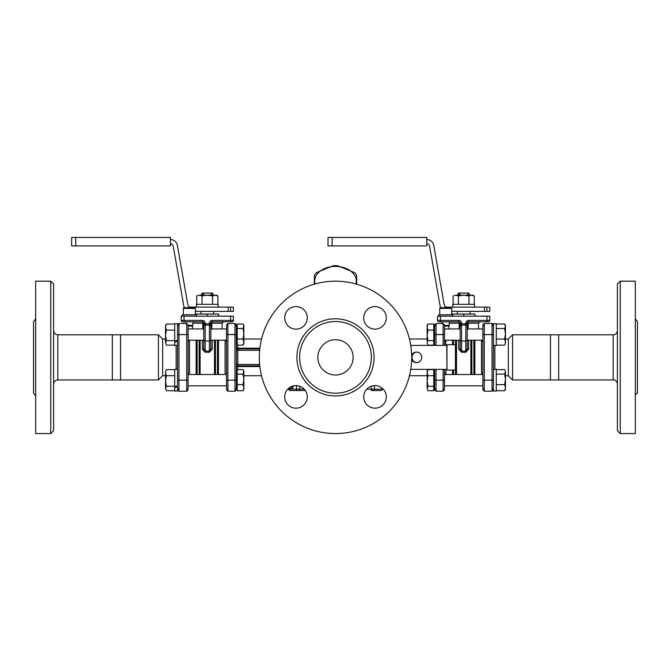 <?xml version="1.0" encoding="UTF-8"?>
<svg xmlns="http://www.w3.org/2000/svg" width="671" height="671" viewBox="0 0 671 671"><rect width="100%" height="100%" fill="white"/><g stroke="black" fill="none" stroke-linecap="round" stroke-linejoin="round"><path stroke-width="1.01" d="M120.562 334.795L120.562 379.945L158.423 379.945L158.423 334.795L112.334 334.795L112.334 379.945L120.562 379.945M550.438 357.375L550.438 334.795L512.577 334.795L512.577 379.945L550.438 379.945L550.438 357.375M617.412 384.181A4.236 4.236 0 0 0 613.185 379.945L613.185 334.795L558.666 334.795L558.666 379.945L550.438 379.945M335.5 375.005A17.639 17.639 0 0 1 317.861 357.375A17.639 17.639 0 0 1 335.5 339.736A17.639 17.639 0 0 1 353.139 357.375A17.639 17.639 0 0 1 335.5 375.005M335.5 393.214A35.84 35.84 0 0 0 371.34 357.375A35.84 35.84 0 0 0 335.5 321.535A35.84 35.84 0 0 0 299.66 357.375A35.84 35.84 0 0 0 335.5 393.214M335.5 433.567A76.192 76.192 0 0 1 259.308 357.375A76.192 76.192 0 0 1 335.5 281.183A76.192 76.192 0 0 1 411.692 357.375A76.192 76.192 0 0 1 335.5 433.567M295.986 306.572A11.29 11.29 0 0 1 307.276 317.861A11.29 11.29 0 0 1 295.986 329.151A11.29 11.29 0 0 1 284.705 317.861A11.29 11.29 0 0 1 295.986 306.572M386.295 317.861A11.29 11.29 0 0 1 375.014 329.151A11.29 11.29 0 0 1 363.724 317.861A11.29 11.29 0 0 1 375.014 306.572A11.29 11.29 0 0 1 386.295 317.861M375.014 408.169A11.29 11.29 0 0 1 363.724 396.88A11.29 11.29 0 0 1 375.014 385.59A11.29 11.29 0 0 1 386.295 396.88A11.29 11.29 0 0 1 375.014 408.169M284.705 396.88A11.29 11.29 0 0 1 295.986 385.59A11.29 11.29 0 0 1 307.276 396.88A11.29 11.29 0 0 1 295.986 408.169A11.29 11.29 0 0 1 284.705 396.88M53.588 357.375L53.588 284.001L50.761 281.183L50.761 433.567L53.588 430.74L53.588 357.375M35.664 395.94L33.55 393.214L33.55 321.535L35.664 318.8M50.761 281.183L35.664 281.183L35.664 433.567L50.761 433.567M620.239 281.183L617.412 284.001L617.412 430.74L620.239 433.567L620.239 281.183L635.336 281.183L635.336 433.567L620.239 433.567M635.336 395.94A2.818 2.818 0 0 1 637.45 393.214L637.45 321.535L635.336 318.8M218.176 307.142L218.176 304.315L196.444 304.315L196.46 307.142M177.538 340.331L174.72 341.178L174.72 323.707L177.538 323.707L177.538 391.034L174.72 391.034L174.72 386.773L177.538 385.934M177.538 386.857L174.72 387.637M177.538 369.302L174.72 369.302L174.72 386.773M177.538 341.262L174.72 342.042L174.72 341.178M174.72 342.042L174.72 345.439L177.538 345.439M493.462 345.439L496.28 345.439L496.28 323.707L493.462 323.707L493.462 391.034L496.28 391.034L496.28 369.302L493.462 369.302M474.556 307.142L474.556 304.315L452.824 304.315L452.841 307.142M452.824 304.315L452.824 305.59M243.313 390.287L243.858 387.679L243.858 389.339L243.036 390.723L237.224 390.723L237.224 369.62L243.036 369.62L243.858 371.86L243.858 387.679L243.036 384.642L243.858 379.367L243.036 374.099L243.858 370.996L243.036 369.62M237.224 374.099L243.036 374.099M237.224 384.642L243.036 384.642M237.224 388.375L236.377 388.375L236.377 324.907L236.377 326.366L237.224 326.366M166.098 370.048L165.544 372.657L166.098 370.048M166.366 375.693L165.544 380.969L165.544 372.657L166.366 375.693L174.72 375.693M166.366 386.244L165.544 388.484L165.544 380.969L166.366 386.244L174.72 386.244M165.544 388.484L166.366 390.723L165.544 388.484M174.72 390.723L166.366 390.723M174.72 369.62L166.366 369.62M165.544 385.817L165.544 380.969M243.036 345.12L243.858 342.084L243.858 343.745L243.036 345.12L237.224 345.12L237.224 324.026L243.036 324.026L243.858 326.265L243.858 342.084L243.036 339.048L243.858 333.772L243.036 328.496L243.858 325.401L243.036 324.026M237.224 328.496L243.036 328.496M237.224 339.048L243.036 339.048M427.687 324.454L427.142 327.062L427.142 325.401L427.964 324.026L433.776 324.026L433.776 345.12L427.964 345.12L427.142 342.889L427.142 327.062L427.964 330.098L427.142 335.374L427.964 340.65L427.142 342.084M427.142 372.657L427.964 375.693L427.142 380.969L427.142 370.996L427.964 369.62L427.142 372.657M427.964 386.244L427.142 388.484L427.142 380.969L427.964 386.244L433.776 386.244L433.776 390.723L427.964 390.723L427.142 388.484L427.964 390.723M427.964 375.693L433.776 375.693L433.776 369.62L427.964 369.62M433.776 375.693L433.776 386.244M504.902 390.287L505.456 387.679L505.456 389.339L504.634 390.723L496.28 390.723M504.634 384.642L505.456 379.367L505.456 387.679L504.634 384.642L496.28 384.642M504.634 374.099L505.456 371.86L505.456 379.367L504.634 374.099L496.28 374.099M505.456 371.86L504.634 369.62L505.456 371.86M496.28 369.62L504.634 369.62M427.142 342.889L427.964 345.12M433.776 340.65L427.964 340.65M433.776 330.098L427.964 330.098M215.257 295.148L212.606 295.97L207.314 295.148L216.481 295.148L217.899 295.97L215.257 295.148M202.021 295.97L199.371 295.148L207.314 295.148L202.021 295.97L202.021 304.315M196.72 295.97L199.371 295.148L196.72 295.97L196.72 304.315M217.899 304.315L217.899 295.97M212.606 304.315L212.606 295.97M203.212 295.148L203.212 293.739L204.261 293.034L210.367 293.034L212.959 293.739L212.959 295.148M211.407 293.739L211.407 295.148M201.669 295.148L201.669 293.739L203.212 293.739M471.629 295.148L468.979 295.97L463.686 295.148L472.862 295.148L474.28 295.97L471.629 295.148M458.394 295.97L455.743 295.148L463.686 295.148L458.394 295.97L458.394 304.315M453.101 295.97L455.743 295.148L453.101 295.97L453.101 304.315M474.28 304.315L474.28 295.97M468.979 304.315L468.979 295.97M459.593 295.148L459.593 293.739L460.633 293.034L466.739 293.034L469.331 293.739L469.331 295.148M467.788 293.739L467.788 295.148M458.041 295.148L458.041 293.739L459.593 293.739M186.714 389.239A1.409 1.157 0 0 0 188.123 388.09L188.123 325.032M188.123 374.108A1.409 0.856 180 0 1 189.532 373.252L189.532 341.497A1.409 0.856 -0 0 1 188.123 340.633M189.532 341.497L189.13 340.214L189.532 341.497M165.544 339.031L162.659 339.031L162.659 375.718L158.423 379.945M188.123 326.047L192.191 326.047L192.879 325.36L188.123 325.36M484.286 325.502A1.409 1.157 180 0 0 482.877 326.66L482.877 389.834L482.877 386.303L482.877 389.834L484.286 391.243L484.286 380.172L482.877 380.172L482.877 386.303M482.877 340.633A1.409 0.856 -0 0 1 481.468 341.497L481.468 373.252A1.409 0.856 180 0 1 482.877 374.108M481.87 340.214L481.468 341.497M482.877 328.438L482.877 324.907L484.286 323.497L482.877 324.907M505.456 375.718L508.341 375.718L508.341 339.031L512.577 334.795M410.744 345.38L446.752 345.38L446.97 369.369M416.825 352.09A5.293 5.209 -90 0 0 411.986 357.375A5.293 5.209 -90 0 0 416.825 362.65M446.97 370.073L446.97 344.676L455.433 344.676L455.433 370.073L446.97 370.073M411.667 355.303A5.293 5.209 90 0 1 421.673 357.375A5.293 5.209 90 0 1 411.667 359.438M446.752 369.369L410.744 369.369M440.822 307.704A7.054 7.054 0 0 1 440.059 305.54L429.583 246.114A2.818 2.818 0 0 0 426.798 243.783M486.953 307.142L489.788 307.142L489.788 311.378L486.953 311.378L486.953 307.142L447.003 307.142A2.818 2.818 0 0 1 444.227 304.81L433.751 245.385A7.054 7.054 0 0 0 426.798 239.555M451.726 311.378L486.953 311.378M332.111 245.905L328.018 245.905L328.018 237.433L332.111 237.433L332.111 245.905L426.798 245.905L426.798 237.433L332.111 237.433M451.726 308.408L439.731 308.408A0.705 0.705 0 0 1 440.436 307.704L451.021 307.704L451.726 308.408L451.726 314.758M184.441 307.704A7.054 7.054 0 0 1 183.686 305.54L173.202 246.114A2.818 2.818 0 0 0 170.426 243.783M230.581 307.142L233.416 307.142L233.416 311.378L230.581 311.378L230.581 307.142L190.631 307.142A2.818 2.818 0 0 1 187.855 304.81L177.37 245.385A7.054 7.054 0 0 0 170.426 239.555M195.353 311.378L230.581 311.378M75.739 245.905L71.646 245.905L71.646 237.433L75.739 237.433L75.739 245.905L170.426 245.905L170.426 237.433L75.739 237.433M195.353 308.408L183.359 308.408A0.705 0.705 0 0 1 184.064 307.704L194.649 307.704L195.353 308.408L195.353 314.758M444.496 345.38L444.496 325.032M443.086 389.239A1.409 1.157 0 0 0 444.496 388.09L444.496 369.369M259.778 348.903L237.786 348.903A1.409 1.409 0 0 1 236.377 347.494A1.409 0.705 0 0 0 237.786 348.199L237.786 345.12M237.786 369.62L237.786 366.542A1.409 0.705 180 0 0 236.377 367.247A1.409 1.409 0 0 1 237.786 365.838L259.778 365.838M236.377 389.834L236.377 388.375L236.377 389.834L234.967 391.243L227.914 391.243L226.504 389.834L227.914 391.243L227.914 334.577L236.377 334.577L236.377 324.907L234.967 323.497L234.967 391.243L236.377 389.834L236.377 380.172L226.504 380.172L226.504 388.09A1.409 1.157 180 0 0 227.914 389.239M226.504 340.633A1.409 0.856 -0 0 1 225.087 341.497L225.087 373.252A1.409 0.856 180 0 1 226.504 374.108M225.087 341.497L225.498 340.214L225.087 341.497M434.623 369.369L434.623 389.834L434.623 388.375L433.776 388.375M433.776 326.366L434.623 326.366L434.623 324.907L434.623 345.38M236.377 364.428L237.786 364.428L237.786 365.838A1.409 1.409 0 0 0 236.377 367.247A1.409 1.409 0 0 1 237.786 365.838L237.786 366.542L259.862 366.542M227.914 325.502A1.409 1.157 180 0 0 226.504 326.66L226.504 380.172M445.611 340.415L445.913 341.497A1.409 0.856 0 0 1 444.496 340.633M444.496 374.108A1.409 0.856 180 0 1 445.913 373.252L445.913 369.369M445.913 345.38L445.502 340.214M445.502 374.527L445.913 373.252M444.496 326.047L448.563 326.047L449.26 325.36L444.496 325.36M452.397 314.758L452.397 314.053L474.976 314.053L474.976 316.167M463.686 316.167L463.686 314.053M469.331 293.739L468.626 293.034L466.739 293.034M460.633 293.034L458.746 293.034L458.041 293.739M470.035 311.378L470.035 314.053M468.626 349.155A1.409 0.495 180 0 1 467.217 348.66L465.808 351.092L461.573 351.092L460.163 348.66A1.409 0.495 -0 0 1 458.746 349.155L461.573 352.275L465.808 352.275L468.626 349.155L468.626 340.214M465.808 325.074L467.217 325.821L465.808 323.774L465.808 340.994A1.409 0.872 0 0 0 467.217 340.122L467.217 323.229A1.409 1.409 0 0 1 468.626 321.812L488.379 321.812A1.409 1.409 0 0 0 489.788 320.402L489.788 316.167L486.97 316.167L486.97 320.402L468.626 320.402A2.818 2.818 0 0 0 465.808 323.229L465.808 323.774L461.573 323.774L460.163 325.821L461.573 325.074L465.808 325.074M461.573 352.275L461.573 323.229A2.818 2.818 0 0 0 458.746 320.402L440.402 320.402L440.402 316.167L486.97 316.167M440.402 316.167L437.584 316.167L437.584 320.402L440.402 320.402L440.402 321.812L438.993 321.812L458.746 321.812A1.409 1.409 0 0 1 460.163 323.229L460.163 348.66M467.217 348.66L467.217 340.122M437.584 320.402A1.409 1.409 0 0 0 438.993 321.812M468.199 328.933L468.199 323.229L467.217 323.229L467.217 328.438M478.507 328.933L478.507 323.229L468.199 323.229A1.409 0.428 90 0 1 468.626 321.812L468.626 320.402M460.163 328.438L460.163 323.229L459.182 323.229L459.182 328.933M458.746 320.402L458.746 321.812A1.409 0.428 -90 0 1 459.182 323.229L449.26 323.229M460.163 334.577L460.163 340.709M438.675 316.167L438.675 314.758L452.782 314.758L452.782 316.167M196.024 314.758L196.024 314.053L218.603 314.053L218.603 316.167M207.314 316.167L207.314 314.053M212.959 293.739L212.254 293.034L210.367 293.034M204.261 293.034L202.374 293.034L201.669 293.739M213.663 311.378L213.663 314.053M212.254 349.155A1.409 0.495 180 0 1 210.837 348.66L209.427 351.092L205.192 351.092L203.783 348.66A1.409 0.495 -0 0 1 202.374 349.155L205.192 352.275L209.427 352.275L212.254 349.155L212.254 340.214M209.427 325.074L210.837 325.821L209.427 323.774L209.427 340.994A1.409 0.872 0 0 0 210.837 340.122L210.837 323.229A1.409 1.409 0 0 1 212.254 321.812L232.007 321.812A1.409 1.409 0 0 0 233.416 320.402L233.416 316.167L230.598 316.167L230.598 320.402L212.254 320.402A2.818 2.818 0 0 0 209.427 323.229L209.427 323.774L205.192 323.774L203.783 325.821L205.192 325.074L209.427 325.074M205.192 352.275L205.192 323.229A2.818 2.818 0 0 0 202.374 320.402L184.03 320.402L184.03 316.167L230.598 316.167M184.03 316.167L181.212 316.167L181.212 320.402L184.03 320.402L184.03 321.812L182.621 321.812L202.374 321.812A1.409 1.409 0 0 1 203.783 323.229L203.783 348.66M210.837 348.66L210.837 340.122M181.212 320.402A1.409 1.409 0 0 0 182.621 321.812M211.818 328.933L211.818 323.229L210.837 323.229L210.837 328.438M222.126 328.933L222.126 323.229L211.818 323.229A1.409 0.428 90 0 1 212.254 321.812L212.254 320.402M205.192 323.229L202.801 323.229L202.801 328.933M203.783 328.438L203.783 325.821M202.374 320.402L202.374 321.812A1.409 0.428 -90 0 1 202.801 323.229L192.879 323.229M203.783 334.577L203.783 340.709M182.302 316.167L182.302 314.758L196.41 314.758L196.41 316.167M371.482 390.53L381.354 390.53L382.772 389.121L374.435 389.121L374.435 385.607M296.557 385.607L296.557 389.121L288.228 389.121L289.646 390.53L305.322 390.53L292.111 390.53M291.273 386.622A2.114 1.938 -90 0 1 292.179 388.417L293.747 385.817M289.453 387.679A2.114 2.055 -90 0 1 289.587 388.417C287.784 388.09 287.784 388.09 289.587 388.417L292.179 388.417M355.915 283.967A20.809 14.72 0 0 0 353.525 273.751A20.809 14.72 0 0 0 328.178 267.335A20.809 14.72 0 0 0 315.085 283.967M314.338 284.177L314.338 275.261A23.284 16.465 180 0 1 316.519 272.585L333.319 265.733A23.284 16.465 180 0 1 337.681 265.733L354.481 272.585A23.284 16.465 180 0 1 356.662 275.261L356.662 284.177M504.902 344.693L505.456 342.084L504.902 344.693M504.634 339.048L505.456 333.772L505.456 342.084L504.634 339.048L496.28 339.048M504.634 328.496L505.456 326.265L505.456 333.772L504.634 328.496L496.28 328.496M505.456 326.265L504.634 324.026L505.456 325.401L505.456 327.062M496.28 324.026L504.634 324.026M496.28 345.12L504.634 345.12M166.098 324.454L165.544 327.062L165.544 325.401L166.366 324.026L174.72 324.026M166.366 330.098L165.544 335.374L165.544 327.062L166.366 330.098L174.72 330.098M166.366 340.65L165.544 342.889L165.544 335.374L166.366 340.65L174.72 340.65M165.544 342.889L166.366 345.12L165.544 342.889M174.72 345.12L166.366 345.12M335.5 395.94A38.574 38.574 0 0 0 368.907 338.083A38.574 38.574 0 0 0 302.093 338.083A38.574 38.574 0 0 0 335.5 395.94M53.588 384.181C53.839 381.606 55.248 380.197 57.815 379.945L57.815 334.795C55.248 334.544 53.839 333.135 53.588 330.56M177.538 334.577L186.714 334.577L186.714 391.243L178.956 391.243L177.538 389.834L178.956 391.243L178.956 323.497L186.714 323.497L186.714 334.577L188.123 334.577M177.538 380.172L188.123 380.172M178.956 389.239A1.409 1.157 180 0 1 177.538 388.09M178.956 325.502A1.409 1.157 180 0 0 177.538 326.66M176.129 345.439L176.129 369.302M493.462 334.577L484.286 334.577L484.286 323.497L492.044 323.497L493.462 324.907L492.044 323.497L492.044 380.172L484.286 380.172L484.286 334.577L482.877 334.577M493.462 380.172L492.044 380.172L492.044 391.243L484.286 391.243L482.877 389.834M484.286 389.239A1.409 1.157 180 0 1 482.877 388.09M492.044 325.502A1.409 1.157 0 0 1 493.462 326.66M492.044 389.239A1.409 1.157 0 0 0 493.462 388.09M494.871 369.302L494.871 345.439M484.512 307.142L484.512 311.378M228.14 307.142L228.14 311.378M436.033 345.38L436.033 323.497L443.086 323.497L443.086 334.577L444.496 334.577M434.623 334.577L443.086 334.577L443.086 345.38M236.377 350.321L237.786 350.321L237.786 348.199L259.862 348.199M259.635 364.428L237.786 364.428L237.786 350.321L259.635 350.321M234.967 325.502A1.409 1.157 0 0 1 236.377 326.66M236.377 324.907L234.967 323.497L227.914 323.497L226.504 324.907L227.914 323.497L227.914 334.577L226.504 334.577M436.033 389.239A1.409 1.157 180 0 1 434.623 388.09M443.086 369.369L443.086 380.172L444.496 380.172M434.623 380.172L443.086 380.172L443.086 391.243L444.496 389.834L443.086 391.243L436.033 391.243L436.033 369.369M234.967 389.239A1.409 1.157 0 0 0 236.377 388.09M436.033 325.502A1.409 1.157 180 0 0 434.623 326.66M473.86 340.214L473.86 374.527M474.858 374.527L474.858 340.214M471.864 374.527L471.864 340.214M470.866 340.214L470.866 374.527M458.746 340.214L458.746 349.155M456.515 374.527L456.515 340.214M455.517 340.214L455.517 374.527M453.521 374.527L453.521 370.073M453.521 344.676L453.521 340.214M452.522 340.214L452.522 344.676M452.522 370.073L452.522 374.527M460.163 340.122A1.409 0.872 180 0 0 461.573 340.994L465.808 340.994L465.808 352.275M465.808 323.229L467.217 323.229M486.97 321.812L486.97 320.402L489.788 320.402A1.409 1.409 0 0 1 488.379 321.812M461.573 323.229L460.163 323.229M217.479 340.214L217.479 374.527M218.478 374.527L218.478 340.214M215.483 374.527L215.483 340.214M214.485 340.214L214.485 374.527M202.374 340.214L202.374 349.155M200.134 374.527L200.134 340.214M199.136 340.214L199.136 374.527M197.14 374.527L197.14 340.214M196.142 340.214L196.142 374.527M203.783 340.122A1.409 0.872 180 0 0 205.192 340.994L209.427 340.994L209.427 352.275M209.427 323.229L210.837 323.229M233.416 320.402L230.598 320.402L230.598 321.812M371.315 386.211L371.197 390.53M373.269 390.53A1.409 1.166 -90 0 0 374.435 389.121L366.811 389.121M299.794 390.53L299.677 386.211M304.189 389.121L296.557 389.121A1.409 1.166 90 0 0 297.723 390.53M558.666 334.795L550.438 334.795M57.815 379.945L112.334 379.945M57.815 334.795L112.334 334.795M613.185 334.795C615.752 334.544 617.161 333.135 617.412 330.56M613.185 379.945L558.666 379.945M196.444 305.59L196.444 304.315M226.504 374.527L188.123 374.527M226.504 385.817L188.123 385.817M237.224 371.96L236.377 371.96M226.504 328.933L210.837 328.933M203.783 328.933L188.123 328.933M226.504 340.214L210.837 340.214M203.783 340.214L188.123 340.214M237.224 342.78L236.377 342.78M444.496 385.817L482.877 385.817M444.496 374.527L482.877 374.527M433.776 371.96L434.623 371.96M444.496 340.214L460.163 340.214M467.217 340.214L482.877 340.214M444.496 328.933L460.163 328.933M467.217 328.933L482.877 328.933M433.776 342.78L434.623 342.78M186.714 323.497L188.123 324.907M186.714 391.243L188.123 389.834L186.714 391.243M178.956 323.497L177.538 324.907L178.956 323.497M165.544 375.718L162.659 375.718M162.659 339.031L158.423 334.795M492.044 391.243L493.462 389.834L492.044 391.243M505.456 339.031L508.341 339.031M508.341 375.718L512.577 379.945M443.086 323.497L444.496 324.907M427.142 375.718L409.453 375.718M261.547 375.718L243.858 375.718M427.142 339.031L409.453 339.031M261.547 339.031L243.858 339.031M436.033 323.497L434.623 324.907L436.033 323.497M436.033 391.243L434.623 389.834L436.033 391.243M457.337 314.053L457.337 311.378M448.874 328.933L448.874 325.737M478.507 323.229L479.916 321.812M439.731 308.408L439.731 314.758M442.197 321.812L442.197 323.497M449.26 321.812L449.26 325.36M200.964 314.053L200.964 311.378M192.493 328.933L192.493 325.737M222.126 323.229L223.535 321.812M183.359 308.408L183.359 314.758M185.825 321.812L185.825 323.497M192.879 321.812L192.879 325.36M382.772 389.121L382.772 388.685M288.228 389.121L288.228 388.685"/></g></svg>
